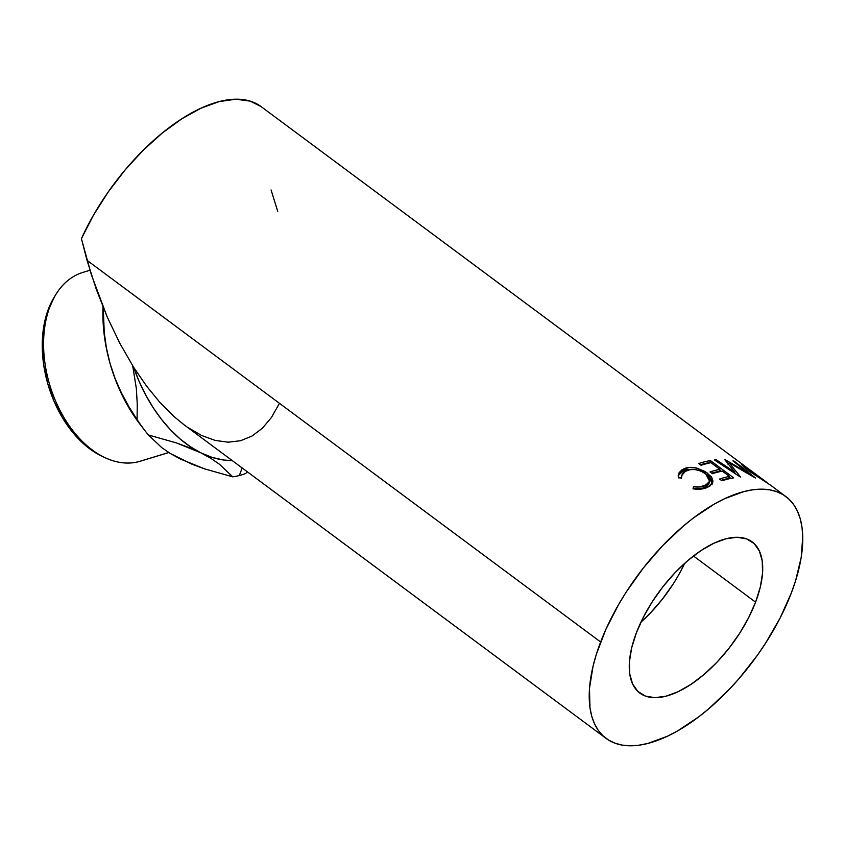 <?xml version="1.0" encoding="UTF-8"?>
<svg xmlns="http://www.w3.org/2000/svg" width="845" height="845" viewBox="0 0 845 845"><rect width="100%" height="100%" fill="white"/><g stroke="black" fill="none" stroke-linecap="round" stroke-linejoin="round"><path stroke-width="1.27" d="M245.684 473.517L247.384 471.837L245.684 473.517A141.252 92.242 -106.9 0 1 239.304 475.545A141.252 92.242 73.1 0 0 245.684 473.517M140.862 425.384L129.454 408.695L121.775 394.425L115.269 379.257L110.04 363.477L106.206 347.348L103.798 331.134L102.995 306.936A127.13 83.021 73.1 0 0 110.04 363.477L115.089 378.518L121.395 392.851L128.82 406.561L137.091 419.585L137.249 404.026L136.33 388.404L132.697 365.769L136.33 388.404L137.249 404.026L137.091 419.585A141.252 92.242 73.1 0 0 148.424 434.974L176.33 442.896L200.804 452.804A127.13 83.021 -106.9 0 0 232.227 460.578L223.682 460.029L212.253 457.451L200.804 452.804L210.912 458.381L219.52 464.306L232.724 476.844A141.252 92.242 73.1 0 0 239.304 475.545L242.188 467.982L239.304 475.545A141.252 92.242 -106.9 0 1 232.724 476.844L204.839 468.943L180.334 459.025L170.236 453.438L161.617 447.512L148.424 434.974L176.33 442.896L189.1 447.565L200.804 452.804L210.912 458.381L219.52 464.306L232.724 476.844L204.839 468.943L192.058 464.264L170.236 453.438L161.617 447.512L148.424 434.974A141.252 92.242 -106.9 0 1 145.446 431.267A141.252 92.242 -106.9 0 1 137.091 419.585L128.82 406.561L121.395 392.851L115.089 378.518L110.04 363.477L106.407 347.908L104.231 332.317L103.28 307.633L104.231 332.317L106.407 347.908L110.04 363.477A127.13 83.021 73.1 0 0 140.735 425.225L145.446 431.267M142.055 460.631A98.664 64.431 -106.9 0 1 138.527 461.708A98.664 64.431 73.1 0 0 140.302 461.212L168.799 452.54M673.116 584.096L662.406 599.116L650.439 612.952L640.89 622.237A94.165 44.933 126.6 0 0 684.651 563.361L682.147 568.453M755.578 602.158A94.165 44.933 -53.4 0 1 699.438 678.239A94.165 44.933 -53.4 0 1 639.813 693.058A94.165 44.933 -53.4 0 1 636.391 632.799L631.669 647.861L629.419 661.751L629.736 673.951L632.588 683.975L637.88 691.442L645.411 696.069L654.875 697.674L665.923 696.195L678.134 691.696L691.02 684.344L704.096 674.426L716.866 662.311L728.834 648.474L739.544 633.454L748.575 617.811L755.578 602.158L760.299 587.095L762.549 573.206L762.232 561.006L759.38 550.982L754.089 543.515L746.557 538.888L737.093 537.283L726.045 538.761L713.835 543.261L700.949 550.613L687.872 560.531L675.102 572.646L663.135 586.483L652.424 601.503L643.394 617.146L636.391 632.799A94.165 44.933 -53.4 0 1 692.53 556.718A94.165 44.933 -53.4 0 1 752.156 541.898A94.165 44.933 -53.4 0 1 755.578 602.158L693.46 555.999L755.578 602.158M168.746 452.508L138.527 461.708L168.746 452.508M742.026 465.12L741.783 464.306L742.48 464.57L745.765 466.757L261.073 106.586A150.674 71.888 126.6 0 0 81.426 238.681L87.003 260.302L600.637 641.989A150.674 71.888 -53.4 0 1 690.46 520.266A150.674 71.888 -53.4 0 1 785.85 496.543A150.674 71.888 -53.4 0 1 791.332 592.968A150.674 71.888 -53.4 0 1 701.519 714.69A150.674 71.888 -53.4 0 1 606.118 738.414A150.674 71.888 -53.4 0 1 600.637 641.989L87.003 260.302L96.267 289.254L107.283 317.118L119.842 343.323L133.668 367.332L146.576 386.112L160.032 402.558L173.827 416.395L184.199 424.887M694.062 488.97L693.037 488.79L693.449 486.731L700.082 486.9L707.339 484.301L709.124 482.411L709.8 480.192L708.733 476.939L705.564 473.791L700.949 471.161L695.519 469.64L690.217 469.503L683.732 472.07L682.285 473.749L681.524 477.869L678.334 477.869L679.074 472.704L682.042 469.746L689.404 467.412L696.629 468.056L705.279 471.594L711.574 477.024L712.937 480.942L712.631 482.78L710.001 485.928L706.367 487.797L701.118 489.086L694.062 488.97M710.413 460.567L733.671 477.847A150.674 71.888 126.6 0 0 721.936 480.794L719.549 479.03A150.674 71.888 -53.4 0 1 729.467 476.411L722.317 471.098A150.674 71.888 126.6 0 0 712.398 473.707L710.011 471.943A150.674 71.888 -53.4 0 1 719.929 469.324L710.983 462.68A150.674 71.888 126.6 0 0 701.065 465.289L698.688 463.525A150.674 71.888 -53.4 0 1 710.413 460.567L709.568 462.553A148.319 70.758 126.6 0 0 700.336 464.75A148.319 70.758 126.6 0 1 709.568 462.553L710.011 462.88L710.413 460.567A150.674 71.888 -53.4 0 0 698.688 463.525L701.065 465.289A150.674 71.888 -53.4 0 1 710.983 462.68L719.929 469.324L719.106 471.309A148.319 70.758 126.6 0 0 711.659 473.168A148.319 70.758 126.6 0 1 719.106 471.309L719.929 469.324A150.674 71.888 -53.4 0 0 710.011 471.943L712.398 473.707A150.674 71.888 -53.4 0 1 722.317 471.098L729.467 476.411L728.644 478.397A148.319 70.758 126.6 0 0 721.197 480.256A148.319 70.758 126.6 0 1 728.644 478.397L729.467 476.411A150.674 71.888 -53.4 0 0 719.549 479.03L721.936 480.794A150.674 71.888 -53.4 0 1 733.671 477.847L710.413 460.567M734.801 472.091L724.746 459.648A150.674 71.888 -53.4 0 1 725.105 459.669L748.11 472.968L732.911 460.863A150.674 71.888 -53.4 0 1 734.368 461.243L755.483 477.974A150.674 71.888 126.6 0 0 755.272 477.932L729.108 462.754L740.558 476.981A150.674 71.888 126.6 0 0 740.315 477.002L714.49 459.976A150.674 71.888 -53.4 0 1 716.243 459.796L734.801 472.091L734.337 473.052L734.801 472.091L716.243 459.796L715.757 460.81L716.243 459.796A150.674 71.888 -53.4 0 0 714.49 459.976L740.315 477.002A150.674 71.888 -53.4 0 1 740.558 476.981L729.108 462.754L728.031 464.761L729.108 462.754L755.272 477.932A150.674 71.888 -53.4 0 1 755.483 477.974L734.368 461.243L734.052 461.761L734.368 461.243A150.674 71.888 -53.4 0 0 732.911 460.863L748.11 472.968L725.105 459.669A150.674 71.888 -53.4 0 0 724.746 459.648L734.801 472.091M769.827 484.66L744.213 467.327M745.195 466.334L747.086 467.76M261.147 106.639L250.278 101.147L235.871 99.214L219.299 101.569L201.121 108.139L181.95 118.712L162.409 132.918L143.164 150.304L124.859 170.257L108.107 192.142L93.457 215.2L81.426 238.681L91.397 274.878L107.283 317.118L119.842 343.323L133.668 367.332A127.13 83.021 -106.9 0 0 200.804 452.804L190.421 446.762L180.323 439.125L170.679 429.999L161.617 419.511L153.272 407.829L145.762 395.111L139.193 381.549L133.668 367.332L146.576 386.112L160.032 402.558L173.827 416.395L184.03 424.76L606.118 738.414M187.77 427.433L201.617 435.481L215.169 440.425L228.213 442.188L240.54 440.731L251.958 436.083L262.299 428.32L271.393 417.557L279.103 403.963M191.783 463.673L180.323 459.025M277.699 211.292L271.076 189.945M791.332 592.968L780.125 618.012L765.676 643.034L757.405 655.234L739.185 678.44L729.404 689.214L708.966 708.585L698.519 717.004L677.637 730.893L667.413 736.227L647.893 743.431L638.778 745.227L630.212 745.786L622.279 745.121L615.065 743.22L608.622 740.104L603.024 735.815L598.313 730.386L594.553 723.869L591.764 716.328L589.979 707.825L589.483 688.316L593.084 666.082L596.38 654.21L605.802 629.525L618.698 604.365L626.293 591.922L643.425 567.882L662.564 545.743L683.003 526.372L693.449 517.953L714.331 504.064L724.556 498.73L744.075 491.526L753.191 489.73L761.757 489.17L769.689 489.836L776.904 491.737L783.347 494.853L788.945 499.141L793.656 504.571L797.416 511.088L800.204 518.629L801.989 527.132L802.75 536.49L801.197 557.468L795.589 580.747L791.332 592.968M708.966 483.593L706.874 486.171L702.639 488.125L693.09 488.801L693.449 486.731L693.143 488.516C697.885 489.223 701.889 488.78 705.163 487.174L705.596 485.326C702.258 486.952 698.213 487.417 693.449 486.731L693.037 488.79C698.857 489.72 703.8 489.17 707.856 487.164L712.726 482.484L707.677 473.2L696.629 468.056C691.411 466.894 686.996 467.211 683.383 469.007L678.239 474.974L678.334 477.869L681.524 477.869L681.566 475.682L685.781 470.781C692.203 468.288 698.794 469.292 705.564 473.791L709.652 481.227L705.596 485.326L705.163 487.174L709.103 483.171L709.642 481.227M681.566 475.682L681.176 477.869M678.144 475.83L682.95 470.866L683.383 469.007L682.95 470.866L692.752 469.376L687.481 469.461L683.605 470.559L680.457 472.439L678.144 475.83M696.048 469.968L696.629 468.056L696.048 469.968M707.064 475.122L707.677 473.2L707.064 475.122L710.962 478.946L712.25 484.09M707.561 475.513L712.356 483.403M681.144 478.576L681.25 477.383M719.634 470.042L721.334 471.299L719.634 470.042M729.172 477.129L730.872 478.386L729.172 477.129M734.569 472.587L735.625 473.897L734.569 472.587M747.054 467.729L743.653 465.268L742.987 466.186L743.653 465.268L741.635 464.349L748.406 470.665L769.869 484.734M767.112 482.801L749.769 471.183C744.128 466.672 742.892 465.299 746.082 467.074L748.311 468.648M743.853 467L744.361 466.271L746.082 467.074L744.572 466.746L749.769 471.183L767.144 482.696M748.881 469.07L746.082 467.074M103.301 456.881L96.636 453.427L84.13 444.29L72.564 432.196L62.382 417.631L53.974 401.143L47.679 383.376L43.718 365.008L42.25 346.735L43.338 329.275L46.929 313.294L54.481 296.722M89.95 270.263L82.863 272.417A98.664 64.431 73.1 0 0 49.528 384.221A98.664 64.431 73.1 0 0 138.527 461.708A98.664 64.431 -106.9 0 1 105.794 458.011A98.664 64.431 -106.9 0 1 49.939 385.573A98.664 64.431 -106.9 0 1 55.981 294.292A98.664 64.431 -106.9 0 1 84.637 271.921M55.981 294.292L54.355 296.922A96.309 62.9 73.1 0 0 48.45 386.017A96.309 62.9 73.1 0 0 102.984 456.733A96.309 62.9 73.1 0 0 104.379 457.356M785.85 496.543L769.478 484.375M766.985 482.527L748.205 468.574M105.794 458.011L102.984 456.733"/></g></svg>

